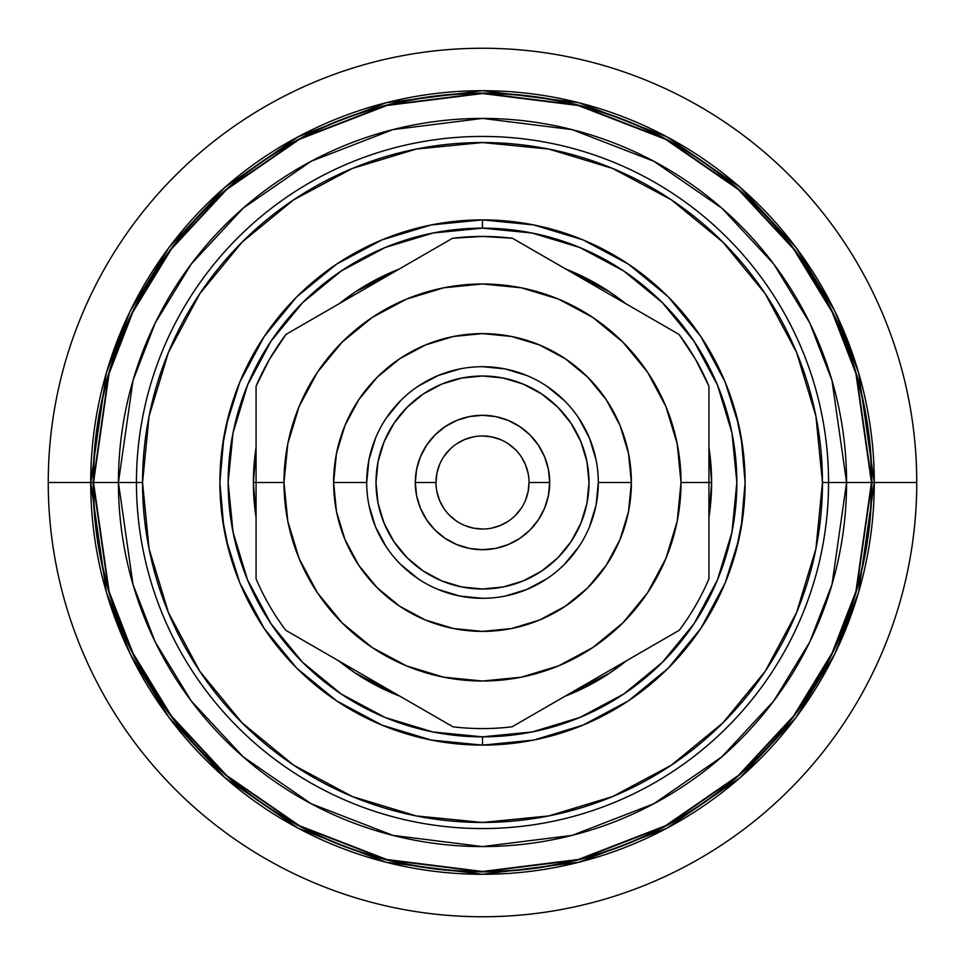 <?xml version="1.0" encoding="UTF-8"?>
<svg xmlns="http://www.w3.org/2000/svg" width="965" height="965" viewBox="0 0 965 965"><rect width="100%" height="100%" fill="white"/><g stroke="black" fill="none" stroke-linecap="round" stroke-linejoin="round"><path stroke-width="1.45" d="M376 482.5A106.5 106.5 0 0 1 482.5 376A106.5 106.5 0 0 1 589 482.5L586.949 461.728L580.894 441.741L571.051 423.333L557.806 407.194L541.667 393.949L523.259 384.106L503.272 378.051L482.5 376L461.728 378.051L441.741 384.106L423.333 393.949L407.194 407.194L393.949 423.333L384.106 441.741L378.051 461.728L376 482.5L378.051 503.272L384.106 523.259L393.949 541.667L407.194 557.806L423.333 571.051L441.741 580.894L461.728 586.949L482.5 589L503.272 586.949L523.259 580.894L541.667 571.051L557.806 557.806L571.051 541.667L580.894 523.259L586.949 503.272L589 482.5A106.5 106.5 0 0 1 482.5 589A106.5 106.5 0 0 1 376 482.5M435.975 482.5A46.525 46.525 0 0 1 482.5 435.975A46.525 46.525 0 0 1 529.025 482.5A46.525 46.525 0 0 0 482.5 435.975A46.525 46.525 0 0 0 435.975 482.5L415.3 482.5A67.2 67.2 0 0 1 482.5 415.3A67.2 67.2 0 0 1 549.7 482.5L529.025 482.5A46.525 46.525 0 0 1 482.5 529.025A46.525 46.525 0 0 1 435.975 482.5A46.525 46.525 0 0 0 482.5 529.025A46.525 46.525 0 0 0 529.025 482.5L549.7 482.5A67.2 67.2 0 0 1 482.5 549.7A67.2 67.2 0 0 1 415.3 482.5L435.975 482.5L436.868 473.429L439.509 464.696M598.3 482.5A115.8 115.8 0 0 1 482.5 598.3A115.8 115.8 0 0 1 366.7 482.5A115.8 115.8 0 0 1 482.5 366.7A115.8 115.8 0 0 1 598.3 482.5L631.387 482.5A148.887 148.887 0 0 0 482.5 333.613A148.887 148.887 0 0 0 333.613 482.5L366.7 482.5L333.613 482.5L336.471 511.546L344.951 539.471L358.703 565.213L377.219 587.781L399.787 606.297L425.529 620.049L453.454 628.529L482.5 631.387L511.546 628.529L539.471 620.049L565.213 606.297L587.781 587.781L606.297 565.213L620.049 539.471L628.529 511.546L631.387 482.5L628.529 453.454L620.049 425.529L606.297 399.787L587.781 377.219L565.213 358.703L539.471 344.951L511.546 336.471L482.5 333.613L453.454 336.471L425.529 344.951L399.787 358.703L377.219 377.219L358.703 399.787L344.951 425.529L336.471 453.454L333.613 482.5A148.887 148.887 0 0 0 482.5 631.387A148.887 148.887 0 0 0 631.387 482.5L598.3 482.5A115.8 115.8 0 0 1 482.5 598.3A115.8 115.8 0 0 1 366.7 482.5A115.8 115.8 0 0 1 482.5 366.7A115.8 115.8 0 0 1 598.3 482.5L596.081 505.093L589.482 526.818M708.925 386.157L695.56 359.378L679.046 334.433A246.075 246.075 0 0 1 708.925 386.157L708.925 482.5L711.615 482.5L681.013 482.5A198.513 198.513 0 0 1 482.5 681.013A198.513 198.513 0 0 1 283.987 482.5A198.513 198.513 0 0 1 482.5 283.987A198.513 198.513 0 0 1 681.013 482.5L708.925 482.5L708.925 386.157A246.075 246.075 0 0 0 679.046 334.433L512.463 238.259A246.075 246.075 0 0 0 452.537 238.259L285.954 334.433A246.075 246.075 0 0 0 256.075 386.157L256.075 482.5L283.987 482.5L253.385 482.5L256.075 482.5L256.075 578.843A246.075 246.075 0 0 0 285.736 630.278L452.899 726.79A246.075 246.075 0 0 0 512.101 726.79L679.264 630.278A246.075 246.075 0 0 0 708.925 578.843A246.075 246.075 0 0 1 679.264 630.278L512.101 726.79A246.075 246.075 0 0 1 452.899 726.79L285.736 630.278A246.075 246.075 0 0 1 256.075 578.843L256.075 386.157A246.075 246.075 0 0 1 285.954 334.433L269.44 359.378L256.075 386.157M708.925 517.493A229.115 229.115 0 0 0 711.615 482.5A229.115 229.115 0 0 1 708.925 517.493L711.615 482.5A229.115 229.115 0 0 0 708.925 447.507A229.115 229.115 0 0 1 711.615 482.5L708.925 447.495M625.658 303.613A229.115 229.115 0 0 0 565.84 269.078A229.115 229.115 0 0 1 625.658 303.613L609.82 292.021M399.16 269.078A229.115 229.115 0 0 0 339.342 303.613A229.115 229.115 0 0 1 399.16 269.078L355.204 291.997M256.075 447.507A229.115 229.115 0 0 0 253.385 482.5A229.115 229.115 0 0 1 256.075 447.507L253.385 482.5L256.075 517.505A229.115 229.115 0 0 1 253.385 482.5A229.115 229.115 0 0 0 256.075 517.493M482.5 219.887L482.5 228.15A254.35 254.35 0 0 1 736.85 482.5A254.35 254.35 0 0 1 482.5 736.85L482.5 745.113A262.613 262.613 0 0 0 745.113 482.5A262.613 262.613 0 0 0 482.5 219.887A262.613 262.613 0 0 1 745.113 482.5A262.613 262.613 0 0 1 482.5 745.113L482.5 736.85A254.35 254.35 0 0 1 228.15 482.5A254.35 254.35 0 0 1 482.5 228.15L482.5 219.887A262.613 262.613 0 0 0 219.887 482.5A262.613 262.613 0 0 0 482.5 745.113A262.613 262.613 0 0 1 219.887 482.5A262.613 262.613 0 0 1 482.5 219.887L533.729 224.929L582.908 239.839M142.543 482.5A339.957 339.957 0 0 0 482.5 822.457A339.957 339.957 0 0 0 822.457 482.5L828.561 482.5A346.061 346.061 0 0 1 482.5 828.561A346.061 346.061 0 0 1 136.439 482.5L142.543 482.5L136.439 482.5A346.061 346.061 0 0 0 482.5 828.561A346.061 346.061 0 0 0 828.561 482.5L846.582 482.5A364.082 364.082 0 0 1 482.5 846.582A364.082 364.082 0 0 1 118.418 482.5L136.439 482.5L118.418 482.5L132.989 380.56L155.232 322.961L191.239 264.048L243.108 208.199L311.164 161.252L392.876 129.624L482.5 118.418L572.124 129.624L653.836 161.252L721.892 208.199L773.761 264.048L809.768 322.961L832.011 380.56L846.582 482.5L871.467 482.5L855.919 373.588L832.144 312.057L793.676 249.115L738.261 189.442L665.548 139.286L578.252 105.499L482.5 93.533L386.748 105.499L299.452 139.286L226.739 189.442L171.324 249.115L132.856 312.057L109.081 373.588L93.533 482.5L118.418 482.5L93.533 482.5A388.967 388.967 0 0 1 482.5 93.533A388.967 388.967 0 0 1 871.467 482.5L871.865 482.5A389.365 389.365 0 0 0 482.5 93.135A389.365 389.365 0 0 0 93.135 482.5L108.707 591.521L132.507 653.124L170.998 716.126L226.473 775.86L299.271 826.064L386.651 859.887L482.5 871.865L578.349 859.887L665.729 826.064L738.527 775.86L794.002 716.126L832.493 653.124L856.293 591.521L871.865 482.5L874.29 482.5L858.621 592.196L834.677 654.186L795.932 717.574L740.119 777.681L666.875 828.199L578.94 862.24L482.5 874.29L386.06 862.24L298.125 828.199L224.881 777.681L169.068 717.574L130.323 654.186L106.379 592.196L90.71 482.5L93.135 482.5L90.71 482.5A391.79 391.79 0 0 1 482.5 90.71A391.79 391.79 0 0 1 874.29 482.5L916.75 482.5A434.25 434.25 0 0 0 482.5 48.25A434.25 434.25 0 0 0 48.25 482.5L90.71 482.5L48.25 482.5A434.25 434.25 0 0 1 482.5 48.25A434.25 434.25 0 0 1 916.75 482.5A434.25 434.25 0 0 1 482.5 916.75A434.25 434.25 0 0 1 48.25 482.5A434.25 434.25 0 0 0 482.5 916.75A434.25 434.25 0 0 0 916.75 482.5L874.29 482.5A391.79 391.79 0 0 1 482.5 874.29A391.79 391.79 0 0 1 90.71 482.5L106.379 372.804L130.323 310.814L169.068 247.426L224.881 187.319L298.125 136.801L386.06 102.76L482.5 90.71L578.94 102.76L666.875 136.801L740.119 187.319L795.932 247.426L834.677 310.814L858.621 372.804L874.29 482.5L871.865 482.5L856.293 373.479L832.493 311.876L794.002 248.874L738.527 189.14L665.729 138.936L578.349 105.113L482.5 93.135L386.651 105.113L299.271 138.936L226.473 189.14L170.998 248.874L132.507 311.876L108.707 373.479L93.135 482.5A389.365 389.365 0 0 0 482.5 871.865A389.365 389.365 0 0 0 871.865 482.5L871.467 482.5A388.967 388.967 0 0 1 482.5 871.467A388.967 388.967 0 0 1 93.533 482.5L109.081 591.412L132.856 652.943L171.324 715.885L226.739 775.558L299.452 825.714L386.748 859.501L482.5 871.467L578.252 859.501L665.548 825.714L738.261 775.558L793.676 715.885L832.144 652.943L855.919 591.412L871.467 482.5L846.582 482.5L832.011 584.44L809.768 642.039L773.761 700.952L721.892 756.801L653.836 803.749L572.124 835.376L482.5 846.582L392.876 835.376L311.164 803.749L243.108 756.801L191.239 700.952L155.232 642.039L132.989 584.44L118.418 482.5A364.082 364.082 0 0 1 482.5 118.418A364.082 364.082 0 0 1 846.582 482.5L828.561 482.5A346.061 346.061 0 0 0 482.5 136.439A346.061 346.061 0 0 0 136.439 482.5A346.061 346.061 0 0 1 482.5 136.439A346.061 346.061 0 0 1 828.561 482.5L822.457 482.5A339.957 339.957 0 0 0 482.5 142.543A339.957 339.957 0 0 0 142.543 482.5L149.08 548.82L168.429 612.594L199.839 671.363L242.119 722.881L293.637 765.161L352.406 796.571L416.18 815.92L482.5 822.457L548.82 815.92L612.594 796.571L671.363 765.161L722.881 722.881L765.161 671.363L796.571 612.594L815.92 548.82L822.457 482.5L815.92 416.18L796.571 352.406L765.161 293.637L722.881 242.119L671.363 199.839L612.594 168.429L548.82 149.08L482.5 142.543L416.18 149.08L352.406 168.429L293.637 199.839L242.119 242.119L199.839 293.637L168.429 352.406L149.08 416.18L142.543 482.5M583.089 239.911L628.372 264.12M628.432 264.169L668.082 296.689M668.311 296.918L700.831 336.568M700.88 336.628L725.089 381.911M725.173 382.104L738.888 425.661M741.132 436.904L745.113 482.404M745.113 482.56L741.132 528.096M738.888 539.339L725.173 582.896M725.089 583.089L700.88 628.372M700.831 628.432L668.311 668.082M668.082 668.311L628.432 700.831M628.372 700.88L583.089 725.089M583.005 725.125L533.729 740.071L482.596 745.113M482.5 745.113L431.271 740.071L382.092 725.161M381.911 725.089L336.628 700.88M336.568 700.831L296.918 668.311M296.689 668.082L264.169 628.432M264.12 628.372L239.911 583.089M239.827 582.896L226.112 539.339M223.868 528.096L219.887 482.596M219.887 482.44L223.868 436.904M226.112 425.661L239.827 382.104M239.911 381.911L264.12 336.628M264.169 336.568L296.689 296.918M296.918 296.689L336.568 264.169M336.628 264.12L381.911 239.911M381.995 239.875L431.271 224.929L482.404 219.887M709.963 613.752L725.149 582.957L736.174 550.436L742.869 516.757L745.113 482.5L742.869 448.243L736.174 414.564L725.149 382.044L709.963 351.248M725.149 382.044L736.174 414.564M742.869 448.243L745.113 482.5L742.869 516.757M255.037 613.752L239.851 582.957L228.826 550.436L222.131 516.757L219.887 482.5L222.131 448.243L228.826 414.564L239.851 382.044L255.037 351.248M239.851 382.044L228.826 414.564M222.131 448.243L219.887 482.5L222.131 516.757M482.5 736.85L432.875 731.965L385.168 717.49L341.188 693.98L302.648 662.352L271.02 623.812L247.51 579.832L233.035 532.125L228.15 482.5L233.035 432.875L247.51 385.168L271.02 341.188L302.648 302.648L341.188 271.02L385.168 247.51L432.875 233.035L482.5 228.15L532.125 233.035L579.832 247.51L623.812 271.02L662.352 302.648L693.98 341.188L717.49 385.168L731.965 432.875L736.85 482.5L731.965 532.125L717.49 579.832L693.98 623.812L662.352 662.352L623.812 693.98L579.832 717.49L532.125 731.965L482.5 736.85M338.619 660.808A229.115 229.115 0 0 0 400.017 696.26A229.115 229.115 0 0 1 338.619 660.808L355.18 672.979M355.204 673.003L400.029 696.26M564.971 696.26L609.796 673.003M609.82 672.979L626.394 660.796A229.115 229.115 0 0 1 564.983 696.26A229.115 229.115 0 0 0 626.381 660.808M609.796 291.997L565.84 269.078M355.18 292.021L339.33 303.613M679.046 334.433L512.463 238.259L482.5 236.425L452.537 238.259L285.954 334.433M708.925 482.5L708.925 578.843L708.925 482.5M452.537 238.259A246.075 246.075 0 0 1 512.463 238.259M681.013 482.5L677.201 521.233L665.898 558.47L647.563 592.787L622.871 622.871L592.787 647.563L558.47 665.898L521.233 677.201L482.5 681.013L443.767 677.201L406.53 665.898L372.213 647.563L342.129 622.871L317.437 592.787L299.102 558.47L287.799 521.233L283.987 482.5L287.799 443.767L299.102 406.53L317.437 372.213L342.129 342.129L372.213 317.437L406.53 299.102L443.767 287.799L482.5 283.987L521.233 287.799L558.47 299.102L592.787 317.437L622.871 342.129L647.563 372.213L665.898 406.53L677.201 443.767L681.013 482.5M366.7 482.5L368.919 459.907L375.518 438.182M386.217 418.171L400.62 400.62M418.171 386.217L438.182 375.518L459.907 368.919M482.5 366.7L505.093 368.919L526.818 375.518M546.829 386.217L564.38 400.62M578.783 418.171L589.482 438.182L596.081 459.907M578.783 546.829L564.38 564.38M546.829 578.783L526.818 589.482L505.093 596.081M482.5 598.3L459.907 596.081L438.182 589.482M418.171 578.783L400.62 564.38M386.217 546.829L375.518 526.818L368.919 505.093M520.002 382.828L503.272 378.051M382.828 444.998L378.051 461.728M444.998 582.172L461.728 586.949M582.172 520.002L586.949 503.272M529.025 482.5L528.132 491.571L525.491 500.304M521.184 508.35L515.394 515.394M508.35 521.184L500.304 525.491L491.571 528.132M482.5 529.025L473.429 528.132L464.696 525.491M456.65 521.184L449.606 515.394M443.816 508.35L439.509 500.304L436.868 491.571M443.816 456.65L449.606 449.606M456.65 443.816L464.696 439.509L473.429 436.868M482.5 435.975L491.571 436.868L500.304 439.509M508.35 443.816L515.394 449.606M521.184 456.65L525.491 464.696L528.132 473.429M586.949 461.728L580.894 441.741L571.051 423.333M541.667 393.949L523.259 384.106M461.728 378.051L441.741 384.106L423.333 393.949M393.949 423.333L384.106 441.741M378.051 503.272L384.106 523.259L393.949 541.667M423.333 571.051L441.741 580.894M503.272 586.949L523.259 580.894L541.667 571.051M571.051 541.667L580.894 523.259M549.7 482.5L548.409 495.612L544.586 508.217L538.374 519.833L530.026 530.026L519.833 538.374L508.217 544.586L495.612 548.409L482.5 549.7L469.388 548.409L456.783 544.586L445.167 538.374L434.974 530.026L426.627 519.833L420.414 508.217L416.591 495.612L415.3 482.5L416.591 469.388L420.414 456.783L426.627 445.167L434.974 434.974L445.167 426.627L456.783 420.414L469.388 416.591L482.5 415.3L495.612 416.591L508.217 420.414L519.833 426.627L530.026 434.974L538.374 445.167L544.586 456.783L548.409 469.388L549.7 482.5"/></g></svg>
